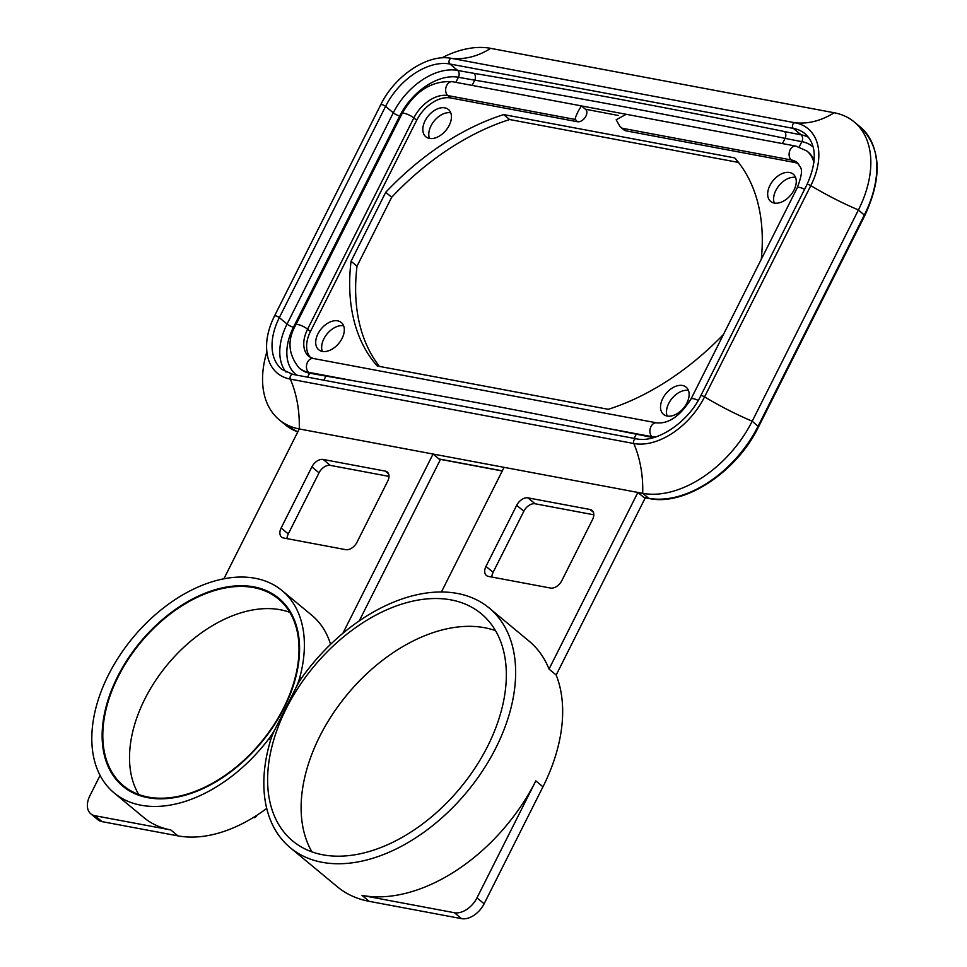 <?xml version="1.0" encoding="UTF-8"?>
<svg xmlns="http://www.w3.org/2000/svg" width="967" height="967" viewBox="0 0 967 967"><rect width="100%" height="100%" fill="white"/><g stroke="black" fill="none" stroke-linecap="round" stroke-linejoin="round"><path stroke-width="1.45" d="M310.516 357.536A30.34 19.545 129.7 0 1 310.443 331.5L416.692 120.259A30.34 19.545 129.7 0 1 450.549 97.945L577.444 121.733L575.45 119.497C574.773 119.026 575.836 116.028 578.629 110.504L581.433 105.923L626.205 114.287L616.16 119.775L620.101 126.701L625.722 130.787A7.579 4.883 129.7 0 1 624.174 130.074L620.101 126.701M618.276 115.472L585.446 109.235A7.579 4.883 129.7 0 1 585.579 109.356A7.579 4.883 129.7 0 1 585.277 117.261A7.579 4.883 129.7 0 1 577.444 121.733M625.722 130.787L793.992 162.335A30.34 19.545 129.7 0 1 798.802 164.172M686.896 403.034A17.696 11.399 -50.3 0 0 686.135 387.151A17.696 11.399 -50.3 0 0 662.758 398.501A17.696 11.399 -50.3 0 0 663.531 414.384A17.696 11.399 -50.3 0 0 686.896 403.034M449.196 125.396A17.696 11.399 -50.3 0 0 448.434 109.513A17.696 11.399 -50.3 0 0 425.057 120.863A17.696 11.399 -50.3 0 0 425.831 136.746A17.696 11.399 -50.3 0 0 449.196 125.396M794.028 190.04A17.696 11.399 -50.3 0 0 793.254 174.157A17.696 11.399 -50.3 0 0 769.889 185.519A17.696 11.399 -50.3 0 0 770.651 201.39A17.696 11.399 -50.3 0 0 794.028 190.04M761.283 259.301A222.483 143.309 -50.3 0 0 734.715 157.899L503.686 114.59A222.483 143.309 -50.3 0 0 385.736 192.3L351.057 261.259A222.483 143.309 -50.3 0 0 377.239 365.997L608.279 409.307A222.483 143.309 -50.3 0 0 723.461 334.485M342.076 338.39A17.696 11.399 -50.3 0 0 341.303 322.507A17.696 11.399 -50.3 0 0 317.938 333.857A17.696 11.399 -50.3 0 0 318.699 349.74A17.696 11.399 -50.3 0 0 342.076 338.39M343.611 325.782A17.696 11.399 -50.3 0 0 323.885 338.801A17.696 11.399 -50.3 0 0 322.349 351.408M688.431 390.426A17.696 11.399 -50.3 0 0 668.717 403.444A17.696 11.399 -50.3 0 0 667.17 416.052M450.743 112.788A17.696 11.399 -50.3 0 0 431.016 125.807A17.696 11.399 -50.3 0 0 429.469 138.414M795.563 177.432A17.696 11.399 -50.3 0 0 775.836 190.451A17.696 11.399 -50.3 0 0 774.301 203.058M738.486 162.432L509.633 119.533A222.483 143.309 -50.3 0 0 391.683 197.244L357.004 266.203A222.483 143.309 -50.3 0 0 379.427 366.408M351.057 261.259L357.004 266.203M385.736 192.3L391.683 197.244M503.686 114.59L509.633 119.533M342.898 633.288L433.059 454.031L299.262 428.949L223.897 578.786M502.26 470.977L439.514 459.204A2.019 1.463 -79.4 0 1 439.006 458.962L433.059 454.031L504.085 467.339L441.411 591.973M441.774 57.887A98.102 63.181 129.7 0 1 490.68 48.35L834.122 112.74A98.102 63.181 129.7 0 1 854.187 121.927L860.134 126.858A98.102 63.181 129.7 0 1 864.389 214.892L758.14 426.145A98.102 63.181 129.7 0 1 648.664 498.271A2.019 1.463 -79.4 0 0 649.171 498.513L644.336 497.606A2.019 1.463 -79.4 0 1 643.829 497.364L637.882 492.433L504.085 467.339M359.265 620.862L440.481 459.385M287.006 538.655A10.117 6.515 129.7 0 1 288.287 533.929L319.013 472.827A10.117 6.515 129.7 0 1 330.303 465.381L389.012 476.393M100.097 775.413L89.919 795.672A20.222 13.03 -50.3 0 0 90.789 813.815L97.933 819.75A20.222 13.03 -50.3 0 0 102.067 821.636L177.928 835.863A131.476 84.685 -50.3 0 0 266.711 808.412M290.269 847.721A155.735 100.314 -50.3 0 0 466.928 791.925A155.735 100.314 -50.3 0 0 489.181 608.013A155.735 100.314 -50.3 0 0 302.707 676.477A50.562 32.576 129.7 0 0 296.482 686.703L274.701 729.988A50.562 32.576 129.7 0 0 270.47 740.589A155.735 100.314 -50.3 0 0 290.269 847.721L337.302 886.739A155.735 100.314 -50.3 0 0 369.152 901.329L461.561 918.65A20.222 13.03 -50.3 0 0 484.129 903.782L542.958 786.812A155.735 100.314 -50.3 0 0 556.17 675.026L645.303 497.787M491.828 577.045A10.117 6.515 129.7 0 1 493.11 572.331L523.836 511.217A10.117 6.515 129.7 0 1 535.126 503.783L593.835 514.795M323.159 459.458L385.229 471.098A10.117 6.515 129.7 0 1 387.296 472.041A10.117 6.515 129.7 0 1 387.731 481.119L357.004 542.221A10.117 6.515 129.7 0 1 345.715 549.655L283.645 538.015A10.117 6.515 129.7 0 1 281.578 537.072A10.117 6.515 129.7 0 1 281.143 527.994L311.87 466.892A10.117 6.515 129.7 0 1 323.159 459.458L330.303 465.381M330.581 644.348A131.476 84.685 -50.3 0 0 311.821 615.278L282.05 590.583A131.476 84.685 -50.3 0 0 132.926 637.676A131.476 84.685 -50.3 0 0 114.142 792.928A131.476 84.685 -50.3 0 0 268.911 738.715A50.562 32.576 129.7 0 0 275.8 727.825M114.142 792.928L143.902 817.623A131.476 84.685 -50.3 0 0 170.784 829.94L94.923 815.713A20.222 13.03 -50.3 0 1 90.789 813.815M362.009 895.394A155.735 100.314 -50.3 0 0 535.827 780.877L476.985 897.847A20.222 13.03 -50.3 0 1 454.417 912.727L362.009 895.394L369.152 901.329M556.17 675.026L549.026 669.091A155.735 100.314 -50.3 0 0 529.07 641.121L489.181 608.013M549.026 669.091L637.882 492.433L642.704 493.327A101.136 72.827 100.6 0 0 633.784 443.515A3.034 2.188 -79.4 0 1 633.989 440.215A3.034 2.188 -79.4 0 1 636.298 438.788L292.844 374.398A3.034 2.188 -79.4 0 0 290.547 375.825A3.034 2.188 -79.4 0 0 290.342 379.124L633.784 443.515A63.423 40.856 129.7 0 0 704.568 396.869A3.034 0.786 -153.3 0 0 700.749 395.793L806.998 184.54A3.034 0.786 -153.3 0 1 810.817 185.628L704.568 396.869A101.136 26.073 26.7 0 0 752.193 421.201A98.102 63.181 129.7 0 1 642.704 493.327L648.664 498.271L643.829 497.364M527.982 497.86L590.051 509.488A10.117 6.515 129.7 0 1 592.118 510.443A10.117 6.515 129.7 0 1 592.553 519.521L561.827 580.623A10.117 6.515 129.7 0 1 550.537 588.057L488.468 576.417A10.117 6.515 129.7 0 1 486.401 575.474A10.117 6.515 129.7 0 1 485.966 566.396L516.692 505.294A10.117 6.515 129.7 0 1 527.982 497.86L535.126 503.783M301.366 678.387L299.879 677.154A131.476 84.685 -50.3 0 0 282.05 590.583M299.879 677.154A50.562 32.576 129.7 0 1 295.564 688.528M256.678 815.399A302.925 92.373 -124.7 0 1 256.533 816.402A275.426 181.542 -7.9 0 1 254.2 817.768L253.656 817.308M255.917 815.882L256.533 816.402M118.155 676.803A121.359 78.17 -50.3 0 0 123.413 785.712A121.359 78.17 -50.3 0 0 148.229 797.074A121.359 78.17 -50.3 0 0 283.669 707.832A121.359 78.17 -50.3 0 0 278.411 598.936A121.359 78.17 -50.3 0 0 253.596 587.573A121.359 78.17 -50.3 0 0 118.155 676.803M289.834 612.353A121.359 78.17 -50.3 0 0 280.309 609.742A121.359 78.17 129.7 0 0 162.94 670.252A121.359 78.17 129.7 0 0 138.704 794.463M268.488 359.7L268.258 358.962A63.423 40.856 129.7 0 0 290.342 379.124A101.136 72.827 100.6 0 1 299.262 428.949A98.102 63.181 129.7 0 1 279.209 419.763A98.102 63.181 129.7 0 1 266.844 351.915M854.187 121.927A98.102 63.181 129.7 0 1 858.43 209.948L752.193 421.201L758.575 426.785L864.812 215.544L858.43 209.948A101.136 26.073 26.7 0 1 810.817 185.628A63.423 40.856 129.7 0 0 795.104 122.773A3.034 2.188 100.6 0 0 792.638 124.888A3.034 2.188 100.6 0 0 793.351 128.393A57.645 37.133 129.7 0 1 805.136 133.784C816.656 144.47 817.272 161.392 806.998 184.54M322.869 854.804A147.649 95.104 -50.3 0 0 475.208 767.75A147.649 95.104 -50.3 0 0 481.264 613.731A147.649 95.104 -50.3 0 0 451.069 599.903A147.649 95.104 -50.3 0 0 298.73 686.957A147.649 95.104 -50.3 0 0 292.687 840.976A147.649 95.104 -50.3 0 0 322.869 854.804M495.515 630.653A147.649 95.104 -50.3 0 0 484.588 627.716A147.649 95.104 129.7 0 0 342.1 700.93A147.649 95.104 129.7 0 0 311.942 851.867M604.532 427.801L653.039 437.567L652.048 436.709L604.532 427.801C520.101 410.334 437.289 394.814 356.122 381.228L308.606 372.319A45.473 29.3 129.7 0 1 298.972 367.786L299.963 368.645A45.509 29.312 129.7 0 0 309.597 373.177L308.606 372.319A7.531 5.427 -79.4 0 1 306.998 363.447A7.531 5.427 -79.4 0 1 313.332 358.491L656.774 422.869C668.838 423.921 680.248 415.955 691.018 398.984A7.531 1.946 -153.3 0 1 698.222 400.435M323.848 380.212L325.915 376.09L356.122 381.228M325.915 376.09L309.597 373.177L307.591 377.166M813.948 162.649A45.473 29.3 129.7 0 0 806.744 150.937L807.771 151.746A45.509 29.312 129.7 0 1 814.154 160.764M313.332 358.491L309.138 356.654A30.424 19.594 129.7 0 1 307.603 329.179L413.84 117.926A30.424 19.594 129.7 0 1 447.794 95.564A7.531 5.427 100.6 0 1 446.198 86.679A7.531 5.427 100.6 0 1 452.532 81.724L581.397 105.886L585.434 109.235M297.788 431.874A98.102 63.181 129.7 0 1 285.156 424.694L297.763 431.935M439.006 458.962L502.332 470.844M388.613 473.903L385.229 471.098M319.013 472.827L311.87 466.892M288.287 533.929L281.143 527.994M593.436 512.292L590.051 509.488M523.836 511.217L516.692 505.294M493.11 572.331L485.966 566.396M177.928 835.863L170.784 829.94M270.603 740.13L268.911 738.715M284.129 707.88A122.12 78.653 129.7 0 1 147.842 797.678A122.12 78.653 129.7 0 1 117.587 676.658A122.12 78.653 129.7 0 1 253.874 586.872A122.12 78.653 129.7 0 1 284.129 707.88M102.067 821.636L94.923 815.713M542.958 786.812L535.827 780.877M484.129 903.782L476.985 897.847M461.561 918.65L454.417 912.727M834.122 112.74A101.136 72.827 -79.4 0 1 795.104 122.773L451.662 58.383A3.034 2.188 100.6 0 0 449.196 60.51A3.034 2.188 100.6 0 0 449.909 64.003L457.645 70.422A57.645 37.133 -50.3 0 0 393.303 112.813L287.066 324.054A57.645 37.133 -50.3 0 0 285.966 372.09M490.68 48.35A101.136 72.827 -79.4 0 1 451.662 58.383A63.423 40.856 129.7 0 0 448.966 57.984C425.77 54.914 394.343 76.683 380.793 104.641A3.034 0.786 26.7 0 1 382.714 104.811A3.034 0.786 26.7 0 1 385.567 106.382L393.303 112.813A5.053 1.305 -153.3 0 0 399.734 115.931L293.485 327.172A52.593 33.869 -50.3 0 0 296.736 375.123M274.628 316.269A3.034 0.786 26.7 0 1 274.543 315.883A3.034 0.786 26.7 0 1 276.465 316.052A3.034 0.786 26.7 0 1 279.318 317.635L385.567 106.382A57.645 37.133 129.7 0 1 449.909 64.003L793.351 128.393L801.087 134.812A750.585 193.545 26.7 0 1 784.418 131.536A5.053 3.53 -78.4 0 1 785.083 138.354L782.46 143.575M380.865 105.016A3.034 0.786 26.7 0 1 380.793 104.641L274.543 315.883C266.795 331.657 264.704 346.017 268.258 358.962M292.844 374.398L281.82 369.37A57.645 37.133 129.7 0 1 279.318 317.635L287.066 324.054A5.053 1.305 -153.3 0 0 293.485 327.172M784.418 131.536A7089.198 1827.956 -153.3 0 0 473.854 73.311A750.585 193.545 26.7 0 1 457.645 70.422A5.053 3.638 -79.4 0 1 458.418 77.263A52.593 33.869 -50.3 0 0 399.734 115.931M634.183 438.389L636.262 434.268M813.199 147.069A52.593 33.869 -50.3 0 0 801.873 141.641L799.213 146.936M808.581 137.362A57.645 37.133 -50.3 0 0 801.087 134.812A5.053 3.638 -79.4 0 1 801.873 141.641A755.638 194.838 26.7 0 1 785.083 138.354A7084.145 1826.651 -153.3 0 0 474.749 80.164A755.638 194.838 26.7 0 1 458.418 77.263L455.868 82.352M473.854 73.311A5.053 3.747 -80.4 0 1 474.749 80.164L472.114 85.398M622.204 128.26L791.248 159.942L793.992 162.335M625.746 114.203L795.974 146.114A7.531 5.427 100.6 0 0 789.64 151.07A7.531 5.427 100.6 0 0 791.248 159.942A30.424 19.594 129.7 0 1 797.678 162.976C800.12 168.403 805.088 166.747 797.267 187.743L691.018 398.984M450.549 97.945L447.794 95.564L575.45 119.497M310.443 331.5L307.603 329.179A7.531 1.946 26.7 0 0 300.532 325.287A7.531 1.946 26.7 0 0 295.817 324.888L402.067 113.647A7.531 1.946 26.7 0 1 406.781 114.046A7.531 1.946 26.7 0 1 413.84 117.926L416.692 120.259M804.617 189.266A7.531 1.946 -153.3 0 0 797.267 187.743M655.263 437.096A45.473 29.3 129.7 0 1 652.048 436.709A7.531 5.427 -79.4 0 1 650.44 427.837A7.531 5.427 -79.4 0 1 656.774 422.869M860.134 126.858C881.082 147.322 882.653 176.888 864.812 215.544M649.171 498.513C684.684 506.394 736.781 472.005 758.575 426.785M279.209 419.763L285.156 424.694M449.74 58.08L448.966 57.984M636.298 438.788C655.928 443.478 687.815 423.002 700.749 395.793M585.579 109.356L581.409 105.886M806.744 150.937L795.974 146.114M295.817 324.888C287.114 339.961 288.166 354.26 298.972 367.786M452.532 81.724C431.802 80.418 414.976 91.067 402.067 113.647"/></g></svg>
